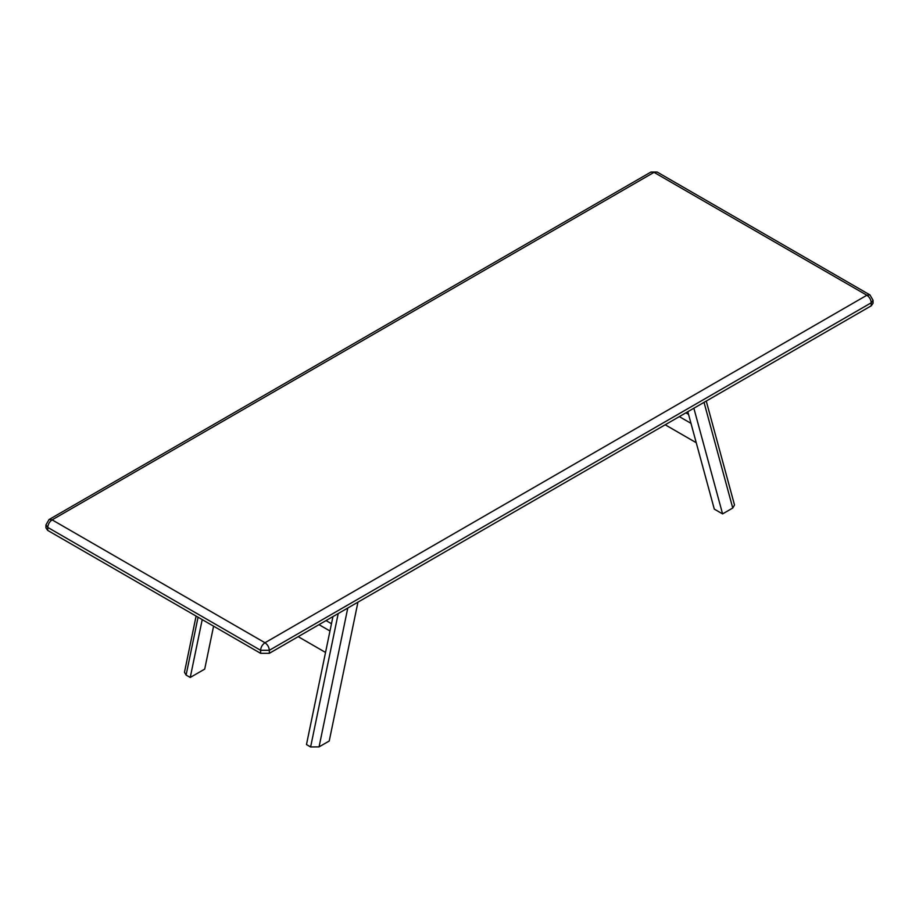 <?xml version="1.0" encoding="UTF-8"?>
<svg xmlns="http://www.w3.org/2000/svg" width="919" height="919" viewBox="0 0 919 919"><rect width="100%" height="100%" fill="white"/><g stroke="black" fill="none" stroke-linecap="round" stroke-linejoin="round"><path stroke-width="1.38" d="M869.971 294.93L866.881 295.24C869.512 297.078 870.971 299.594 871.246 302.788L873.05 300.272L869.971 294.93L657.119 172.037L654.029 172.347L866.881 295.24L264.971 642.749C262.34 644.587 260.881 647.102 260.605 650.296L269.336 650.296C269.049 647.102 267.601 644.587 264.971 642.749L52.119 519.855L49.029 519.557L650.951 172.037L654.029 172.347L52.119 519.855C49.488 521.693 48.029 524.221 47.754 527.414L260.605 650.296L260.605 653.317L269.336 653.317L871.246 305.809L873.05 303.293L873.05 300.272M47.754 530.435L47.754 527.414L45.95 524.898L45.95 527.92L47.754 530.435L260.605 653.317M679.313 416.617L690.985 423.36L696.246 442.728L665.172 424.785M196.103 616.075L184.466 672.294L186.097 675.063L190.244 677.452L202.214 619.613M190.244 677.452L204.707 669.112L213.587 626.172M332.954 616.592L306.475 744.562L310.622 746.963L319.065 746.871L329.232 741.001L357.951 602.152M687.814 411.712L714.293 509.115L722.587 513.905L732.753 508.023L734.511 504.99L706.251 401.063M722.587 513.905L693.856 408.22M326.038 620.578L331.483 623.725L326.038 620.578M318.985 624.656L329.978 631.008L318.985 624.656M298.193 636.66L325.544 652.444L298.193 636.66M269.336 653.317L269.336 650.296L871.246 302.788L871.246 305.809M688.549 414.389L685.861 412.838M186.097 675.063L198.067 617.212M319.065 746.871L347.784 608.022M338.226 613.547L310.622 746.963M704.023 402.35L732.753 508.023M650.951 172.037L657.119 172.037M45.95 524.898L49.029 519.557"/></g></svg>

